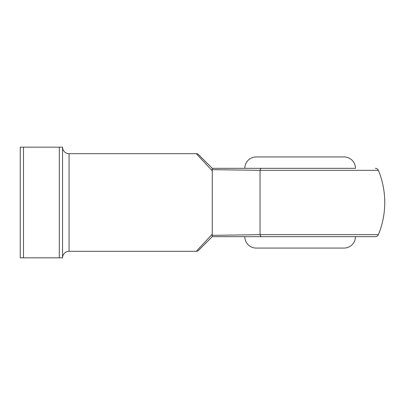 <?xml version="1.0" encoding="UTF-8"?>
<svg xmlns="http://www.w3.org/2000/svg" width="405" height="405" viewBox="0 0 405 405"><rect width="100%" height="100%" fill="white"/><g stroke="black" fill="none" stroke-linecap="round" stroke-linejoin="round"><path stroke-width="0.61" d="M198.571 250.366L212.266 236.672L198.571 250.366A3.255 3.255 0 0 1 196.268 251.318L212.266 234.181L212.083 235.351L260.05 234.652L378.402 234.652A3.255 3.255 0 0 1 375.394 236.672L212.25 236.672L212.266 170.819L196.268 153.682L69.068 153.682L69.068 251.318A6.51 6.51 0 0 0 62.557 257.828L20.25 257.828L20.25 147.172L23.505 147.172L23.505 257.828M355.458 236.672A11.391 11.391 0 0 1 344.068 248.062L256.198 248.062A11.391 11.391 0 0 1 244.807 236.672L375.394 236.672M335.932 248.062L264.333 248.062M244.807 168.328A11.391 11.391 0 0 1 256.198 156.938L344.068 156.938A11.391 11.391 0 0 1 355.458 168.328L212.281 168.328L198.571 154.634L212.266 168.328M59.302 257.828L59.302 147.172L62.557 147.172A6.51 6.51 0 0 0 69.068 153.682M261.595 236.672A3.255 1.666 -90 0 1 260.05 234.652L260.05 170.348L212.083 169.649L212.266 170.819L212.25 168.328L355.458 168.328M196.268 251.318L69.068 251.318M62.557 147.172L62.557 257.828M59.302 147.172L23.505 147.172M196.268 153.682A3.255 3.255 0 0 1 198.571 154.634M378.402 234.652A84.615 84.615 0 0 0 378.402 170.348L260.05 170.348A3.255 1.666 90 0 1 261.595 168.328M378.402 170.348C377.804 169.067 376.802 168.394 375.394 168.328"/></g></svg>
